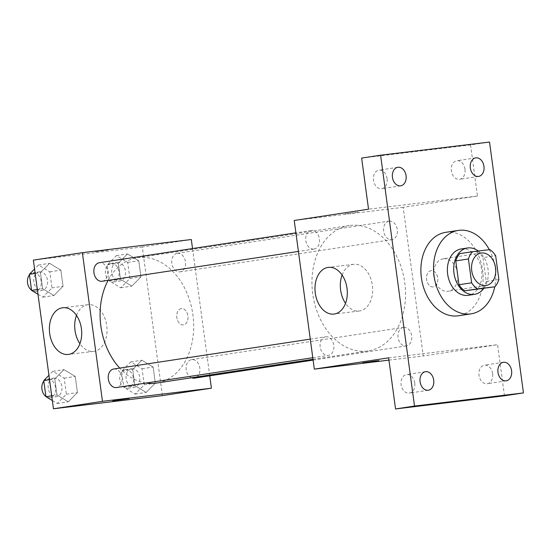 <?xml version="1.0" encoding="UTF-8"?>
<svg xmlns="http://www.w3.org/2000/svg" width="551" height="551" viewBox="0 0 551 551"><rect width="100%" height="100%" fill="white"/><g stroke="black" fill="none" stroke-linecap="round" stroke-linejoin="round"><path stroke-width="0.41" stroke-dasharray="2.75 2.07" d="M443.5 258.756A16.413 11.998 -98.6 0 1 457.592 273.399A16.413 11.998 -98.6 0 1 448.163 291.245A16.413 11.998 -98.6 0 1 433.837 276.822A16.413 11.998 -98.6 0 1 443.231 258.798A16.413 11.998 -98.6 0 1 443.5 258.756M498.875 279.529L486.223 281.451L483 257.613L495.652 255.692M459.748 253.646L489.867 249.617M477.214 251.538A22.281 16.289 -98.6 0 1 483 257.613M486.223 281.451A22.281 16.289 -98.6 0 1 482.242 288.703M483.757 288.476A23.445 17.143 81.4 0 0 488.014 269.122A23.445 17.143 81.4 0 0 478.254 251.022M461.153 248.962A23.445 17.143 -98.6 0 1 461.531 248.907A23.445 17.143 -98.6 0 1 481.691 270.08A23.445 17.143 -98.6 0 1 468.192 295.315M489.309 249.686A42.193 30.856 -98.6 0 1 494.757 286.802M445.683 232.343A42.193 30.856 -98.6 0 1 446.372 232.246A42.193 30.856 -98.6 0 1 482.593 269.894A42.193 30.856 -98.6 0 1 458.363 315.778M388.944 360.134L423.264 355.987L403.16 207.328L477.469 196.039L470.561 144.934L489.529 142.055M504.475 395.797L497.567 344.699L423.264 355.987M431.082 270.644A8.203 5.593 -96.9 0 0 426.639 279.536A8.203 5.593 -96.9 0 0 433.169 286.919A8.203 5.593 -96.9 0 0 437.742 278.103A8.203 5.593 -96.9 0 0 431.199 270.631A8.203 5.593 -96.9 0 0 431.082 270.644A8.203 5.593 -96.9 0 0 426.632 279.536A8.203 5.593 -96.9 0 0 433.162 286.926A8.203 5.593 -96.9 0 0 437.735 278.11A8.203 5.593 -96.9 0 0 431.192 270.631A8.203 5.593 -96.9 0 0 431.082 270.651M464.989 169.219A9.374 6.853 81.4 0 0 456.765 160.768A9.374 6.853 81.4 0 0 451.372 170.858A9.374 6.853 81.4 0 0 459.589 179.309A9.374 6.853 81.4 0 0 464.989 169.219M387.098 178.614A9.374 6.853 81.4 0 0 378.881 170.169A9.374 6.853 81.4 0 0 373.482 180.26A9.374 6.853 81.4 0 0 381.698 188.711A9.374 6.853 81.4 0 0 387.098 178.614M477.469 196.039L368.536 209.187M470.561 144.934L361.628 158.082M414.738 383.021A9.374 6.853 81.4 0 0 406.514 374.577A9.374 6.853 81.4 0 0 401.121 384.667A9.374 6.853 81.4 0 0 409.338 393.118A9.374 6.853 81.4 0 0 414.738 383.021M492.622 373.626A9.374 6.853 81.4 0 0 484.405 365.175A9.374 6.853 81.4 0 0 479.005 375.265A9.374 6.853 81.4 0 0 487.222 383.716A9.374 6.853 81.4 0 0 492.622 373.626M388.634 357.847L497.567 344.699M350.25 225.428A63.386 46.346 -98.6 0 1 404.668 281.974A63.386 46.346 -98.6 0 1 368.268 350.904A63.386 46.346 -98.6 0 1 312.92 295.198A63.386 46.346 -98.6 0 1 349.224 225.566A63.386 46.346 -98.6 0 1 350.25 225.428M403.16 207.328L294.227 220.476M325.731 336.785A9.374 6.853 -98.6 0 1 333.782 345.153A9.374 6.853 -98.6 0 1 328.396 355.347A9.374 6.853 -98.6 0 1 320.207 347.109A9.374 6.853 -98.6 0 1 325.579 336.806A9.374 6.853 -98.6 0 1 325.731 336.785M389.247 221.096A9.374 6.853 -98.6 0 1 397.299 229.464A9.374 6.853 -98.6 0 1 391.913 239.657A9.374 6.853 -98.6 0 1 383.723 231.42A9.374 6.853 -98.6 0 1 389.096 221.116A9.374 6.853 -98.6 0 1 389.247 221.096M403.621 327.39A9.374 6.853 -98.6 0 1 411.666 335.752A9.374 6.853 -98.6 0 1 406.28 345.952A9.374 6.853 -98.6 0 1 398.097 337.708A9.374 6.853 -98.6 0 1 403.463 327.411A9.374 6.853 -98.6 0 1 403.621 327.39M313.87 249.08A9.374 6.853 81.4 0 0 314.022 249.059A9.374 6.853 81.4 0 0 319.394 238.755A9.374 6.853 81.4 0 0 311.205 230.518A9.374 6.853 81.4 0 0 305.819 240.711A9.374 6.853 81.4 0 0 313.87 249.08M345.112 213.919L358.777 211.977L345.112 213.926M362.613 362.827L378.874 360.636M342.109 275.039A23.521 16.041 83.1 0 1 353.329 264.363A23.521 16.041 83.1 0 1 353.666 264.315A23.521 16.041 83.1 0 1 372.407 285.742A23.521 16.041 83.1 0 1 359.3 311.012A23.521 16.041 83.1 0 1 345.525 303.346M108.12 280.349A63.386 46.346 -98.6 0 1 137.364 257.758A63.386 46.346 -98.6 0 1 138.397 257.62A63.386 46.346 -98.6 0 1 192.816 314.166A63.386 46.346 -98.6 0 1 156.415 383.097M145.967 383.069A63.386 46.346 -98.6 0 1 119.719 368.096M102.169 281.251A9.374 6.853 81.4 0 0 107.541 270.954A9.374 6.853 81.4 0 0 99.352 262.71M191.541 377.759A9.374 6.853 -98.6 0 1 186.093 367.951A9.374 6.853 -98.6 0 1 191.61 359.603A9.374 6.853 -98.6 0 1 191.762 359.583A9.374 6.853 -98.6 0 1 199.813 367.951A9.374 6.853 -98.6 0 1 194.427 378.144M177.394 253.288A9.374 6.853 -98.6 0 1 185.439 261.656A9.374 6.853 -98.6 0 1 180.06 271.85A9.374 6.853 -98.6 0 1 171.871 263.612A9.374 6.853 -98.6 0 1 177.243 253.308A9.374 6.853 -98.6 0 1 177.394 253.288M113.878 368.984A9.374 6.853 -98.6 0 1 121.923 377.345A9.374 6.853 -98.6 0 1 116.543 387.546M209.738 375.816L192.526 248.549M162.393 395.632L142.296 246.972L191.307 239.527M181.286 308.608A8.203 5.593 -96.9 0 0 176.843 317.493A8.203 5.593 -96.9 0 0 183.366 324.883A8.203 5.593 -96.9 0 0 187.939 316.067A8.203 5.593 -96.9 0 0 181.403 308.594A8.203 5.593 -96.9 0 0 181.286 308.608A8.203 5.593 -96.9 0 0 176.837 317.493A8.203 5.593 -96.9 0 0 183.366 324.883A8.203 5.593 -96.9 0 0 187.932 316.067A8.203 5.593 -96.9 0 0 181.396 308.594A8.203 5.593 -96.9 0 0 181.279 308.608M56.994 394.998L68.296 401.817L77.422 392.532L75.246 376.443L63.944 369.631L54.818 378.909L56.994 394.998L68.296 401.817L77.422 392.532L75.246 376.443L63.944 369.631L54.818 378.909L56.994 394.998L51.704 395.804M120.511 279.309L131.813 286.121L140.939 276.843L138.762 260.754L127.46 253.935L118.334 263.213L120.511 279.309L131.813 286.121L140.939 276.843L138.762 260.754L127.46 253.935L118.334 263.213L120.511 279.309L109.449 280.989L120.745 287.801L129.871 278.524L127.694 262.434L116.392 255.616L107.273 264.9L109.449 280.989M142.296 246.972L33.363 260.12M134.885 385.604L146.187 392.415L155.306 383.138L153.137 367.042L141.834 360.23L132.708 369.507L134.885 385.604L146.187 392.415L155.306 383.138L153.137 367.042L141.834 360.23L132.708 369.507L134.885 385.604L123.817 387.284L135.119 394.096L144.245 384.818L142.068 368.722L130.766 361.911L121.64 371.188L123.817 387.284M42.627 288.71L53.922 295.522L63.048 286.245L60.872 270.148L49.576 263.337L40.45 272.614L42.627 288.71L53.922 295.522L63.048 286.245L60.872 270.148L49.576 263.337L40.45 272.614L42.627 288.71L37.337 289.509M95.316 251.876L108.981 249.934L95.316 251.883M112.817 400.784L129.079 398.593M76.499 315.399A23.521 16.041 83.1 0 1 87.719 304.724A23.521 16.041 83.1 0 1 88.057 304.682A23.521 16.041 83.1 0 1 106.798 326.109A23.521 16.041 83.1 0 1 93.691 351.38A23.521 16.041 83.1 0 1 79.916 343.714M37.978 294.262L42.861 297.203L51.98 287.925L49.81 271.836L38.508 265.017L34.568 269.026M39.424 271.822A9.374 6.853 -98.6 0 1 47.476 280.183A9.374 6.853 -98.6 0 1 42.09 290.384A9.374 6.853 -98.6 0 1 33.907 282.14A9.374 6.853 -98.6 0 1 39.273 271.843A9.374 6.853 -98.6 0 1 39.424 271.822M42.861 297.203L53.922 295.522M51.98 287.925L63.048 286.245M49.81 271.836L60.872 270.148M38.508 265.017L49.576 263.337M35.161 273.42L40.45 272.614M29.465 274.887A9.374 6.853 -98.6 0 1 32.95 272.8A9.374 6.853 -98.6 0 1 33.101 272.779A9.374 6.853 -98.6 0 1 41.153 281.148A9.374 6.853 -98.6 0 1 35.767 291.341A9.374 6.853 -98.6 0 1 31.531 290.191M52.352 400.556L57.228 403.497L66.354 394.22L64.178 378.124L52.875 371.312L48.936 375.321M53.798 378.11A9.374 6.853 -98.6 0 1 61.85 386.478A9.374 6.853 -98.6 0 1 56.464 396.672A9.374 6.853 -98.6 0 1 48.274 388.434A9.374 6.853 -98.6 0 1 53.647 378.131A9.374 6.853 -98.6 0 1 53.798 378.11M57.228 403.497L68.296 401.817M66.354 394.22L77.422 392.532M64.178 378.124L75.246 376.443M52.875 371.312L63.944 369.631M49.535 379.708L54.818 378.909M43.832 381.182A9.374 6.853 -98.6 0 1 47.324 379.095A9.374 6.853 -98.6 0 1 47.476 379.074A9.374 6.853 -98.6 0 1 55.52 387.436A9.374 6.853 -98.6 0 1 50.141 397.636A9.374 6.853 -98.6 0 1 45.905 396.479M117.315 262.421A9.374 6.853 -98.6 0 1 125.366 270.789A9.374 6.853 -98.6 0 1 119.98 280.982A9.374 6.853 -98.6 0 1 111.791 272.745A9.374 6.853 -98.6 0 1 117.163 262.441A9.374 6.853 -98.6 0 1 117.315 262.421M120.745 287.801L131.813 286.121M129.871 278.524L140.939 276.843M127.694 262.434L138.762 260.754M116.392 255.616L127.46 253.935M107.273 264.9L118.334 263.213M110.992 263.378A9.374 6.853 -98.6 0 1 119.044 271.746A9.374 6.853 -98.6 0 1 113.658 281.94A9.374 6.853 -98.6 0 1 105.468 273.702A9.374 6.853 -98.6 0 1 110.841 263.406A9.374 6.853 -98.6 0 1 110.992 263.378M131.682 368.715A9.374 6.853 -98.6 0 1 139.734 377.077A9.374 6.853 -98.6 0 1 134.348 387.27A9.374 6.853 -98.6 0 1 126.165 379.033A9.374 6.853 -98.6 0 1 131.531 368.736A9.374 6.853 -98.6 0 1 131.682 368.715M135.119 394.096L146.187 392.415M144.245 384.818L155.306 383.138M142.068 368.722L153.137 367.042M130.766 361.911L141.834 360.23M121.64 371.188L132.708 369.507M125.359 369.673A9.374 6.853 -98.6 0 1 133.411 378.041A9.374 6.853 -98.6 0 1 128.025 388.235A9.374 6.853 -98.6 0 1 119.843 379.997A9.374 6.853 -98.6 0 1 125.208 369.693A9.374 6.853 -98.6 0 1 125.359 369.673M481.181 253.033L443.231 258.798M486.106 285.48L448.163 291.245M503.38 362.289L484.405 365.175M506.197 380.831L487.222 383.716M475.74 157.882L456.765 160.768M478.557 176.423L459.589 179.309M397.85 167.284L378.881 170.169M400.673 185.825L381.698 188.711M425.489 371.691L406.514 374.577M428.306 390.232L409.338 393.118M353.666 264.315L328.334 267.373M359.3 311.012L333.975 314.07M312.996 359.3L368.268 350.904M137.364 257.758L349.224 225.566M311.205 230.518L295.901 232.846M314.022 249.059L298.415 251.428M313.106 360.106L406.28 345.952M191.61 359.603L403.463 327.411M180.06 271.85L391.913 239.657M177.243 253.308L389.096 221.116M312.782 357.723L328.396 355.347M310.268 339.134L325.579 336.806M88.057 304.682L62.731 307.74M93.691 351.38L68.365 354.431M35.767 291.341L42.09 290.384M32.95 272.8L39.273 271.843M50.141 397.636L56.464 396.672M47.324 379.095L53.647 378.131M113.658 281.94L119.98 280.982M110.841 263.406L117.163 262.441M128.025 388.235L134.348 387.27M125.208 369.693L131.531 368.736"/><path stroke-width="0.83" d="M481.443 252.992A16.413 11.998 -98.6 0 1 495.535 267.634A16.413 11.998 -98.6 0 1 486.106 285.48A16.413 11.998 -98.6 0 1 471.78 271.058A16.413 11.998 -98.6 0 1 481.181 253.033A16.413 11.998 -98.6 0 1 481.443 252.992M468.419 258.977L471.635 282.815A22.281 16.289 -98.6 0 0 477.421 288.889L494.888 286.782A22.281 16.289 -98.6 0 0 498.875 279.529L495.652 255.692A22.281 16.289 -98.6 0 0 489.867 249.617L472.4 251.724A22.281 16.289 -98.6 0 0 468.419 258.977L455.767 260.899L458.99 284.736L471.635 282.815M455.767 260.899A22.281 16.289 -98.6 0 1 459.748 253.646L472.4 251.724M458.99 284.736A22.281 16.289 -98.6 0 0 464.775 290.811L494.888 286.782M478.254 251.022A23.445 17.143 81.4 0 0 467.475 247.998A23.445 17.143 81.4 0 0 454.052 273.751A23.445 17.143 81.4 0 0 474.521 294.351A23.445 17.143 81.4 0 0 483.757 288.476M474.521 294.351L468.192 295.315A23.445 17.143 -98.6 0 1 447.729 274.715A23.445 17.143 -98.6 0 1 461.153 248.962L467.475 247.998M464.775 290.811L477.421 288.889M494.757 286.802A42.193 30.856 -98.6 0 1 471.009 313.856A42.193 30.856 -98.6 0 1 434.167 276.774A42.193 30.856 -98.6 0 1 458.336 230.421A42.193 30.856 -98.6 0 1 459.017 230.325A42.193 30.856 -98.6 0 1 489.309 249.686M471.009 313.856L458.363 315.778A42.193 30.856 -98.6 0 1 421.522 278.696A42.193 30.856 -98.6 0 1 445.683 232.343L458.336 230.421M420.089 381.781A9.374 6.853 -98.6 0 1 425.489 371.691A9.374 6.853 -98.6 0 1 433.678 379.935A9.374 6.853 -98.6 0 1 428.306 390.232A9.374 6.853 -98.6 0 1 420.089 381.781M392.45 177.374A9.374 6.853 -98.6 0 1 397.85 167.284A9.374 6.853 -98.6 0 1 406.039 175.528A9.374 6.853 -98.6 0 1 400.673 185.825A9.374 6.853 -98.6 0 1 392.45 177.374M470.34 167.979A9.374 6.853 -98.6 0 1 475.74 157.882A9.374 6.853 -98.6 0 1 483.93 166.126A9.374 6.853 -98.6 0 1 478.557 176.423A9.374 6.853 -98.6 0 1 470.34 167.979M497.98 372.386A9.374 6.853 -98.6 0 1 503.38 362.289A9.374 6.853 -98.6 0 1 511.562 370.534A9.374 6.853 -98.6 0 1 506.197 380.831A9.374 6.853 -98.6 0 1 497.98 372.386M523.45 392.918L489.529 142.055L380.596 155.203L414.517 406.066L523.45 392.918L504.475 395.797L395.542 408.945L414.517 406.066M380.596 155.203L361.628 158.082L368.536 209.187L294.227 220.476L314.325 369.136L388.634 357.847L395.542 408.945M328.003 267.421A23.521 16.041 83.1 0 1 328.334 267.373A23.521 16.041 83.1 0 1 347.075 288.8A23.521 16.041 83.1 0 1 333.975 314.07A23.521 16.041 83.1 0 1 315.262 292.891A23.521 16.041 83.1 0 1 328.003 267.421M314.325 369.136L388.944 360.134M376.278 360.891L362.613 362.833L376.278 360.891M378.874 360.63L362.62 362.827M345.525 303.346A23.521 16.041 83.1 0 1 342.109 275.039M312.996 359.3L156.415 383.097A63.386 46.346 -98.6 0 1 145.967 383.069M119.719 368.096A63.386 46.346 -98.6 0 1 108.12 280.349M295.901 232.846L99.352 262.71A9.374 6.853 81.4 0 0 93.966 272.91A9.374 6.853 81.4 0 0 102.018 281.272A9.374 6.853 81.4 0 0 102.169 281.251L298.415 251.428M313.106 360.106L194.427 378.144A9.374 6.853 -98.6 0 1 191.541 377.759M312.782 357.723L116.543 387.546A9.374 6.853 -98.6 0 1 108.354 379.302A9.374 6.853 -98.6 0 1 113.72 369.005A9.374 6.853 -98.6 0 1 113.878 368.984M192.526 248.549L191.307 239.527L82.374 252.675L102.472 401.328L211.405 388.186L209.738 375.816M82.374 252.675L33.363 260.12L53.461 408.78L162.393 395.632L211.405 388.186M53.461 408.78L102.472 401.328M62.394 307.782A23.521 16.041 83.1 0 1 62.731 307.74A23.521 16.041 83.1 0 1 81.472 329.161A23.521 16.041 83.1 0 1 68.365 354.431A23.521 16.041 83.1 0 1 49.652 333.252A23.521 16.041 83.1 0 1 62.394 307.782M126.482 398.855L112.817 400.797L126.482 398.855M129.072 398.593L112.817 400.791M79.916 343.714A23.521 16.041 83.1 0 1 76.499 315.399M34.568 269.026L29.382 274.295L31.559 290.391L37.978 294.262M29.382 274.295L35.161 273.42M31.559 290.391L37.337 289.509M31.531 290.191A9.374 6.853 -98.6 0 1 29.465 274.887M48.936 375.321L43.756 380.589L45.926 396.686L52.352 400.556M43.756 380.589L49.535 379.708M45.926 396.686L51.704 395.804M45.905 396.479A9.374 6.853 -98.6 0 1 43.832 381.182M113.72 369.005L310.268 339.134"/></g></svg>

